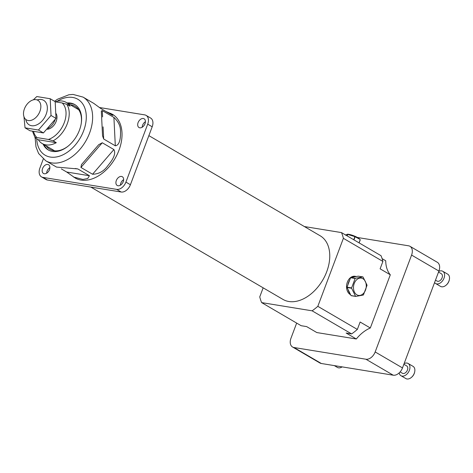 <?xml version="1.0" encoding="UTF-8"?>
<svg xmlns="http://www.w3.org/2000/svg" width="473" height="473" viewBox="0 0 473 473"><rect width="100%" height="100%" fill="white"/><g stroke="black" fill="none" stroke-linecap="round" stroke-linejoin="round"><path stroke-width="0.71" d="M38.331 139.766A23.81 15.869 -59.7 0 0 42.162 143.532A23.81 15.869 -59.7 0 0 56.311 142.686L38.331 139.766L35.15 137.903C34.659 137.341 35.256 137.235 36.929 137.578L48.447 139.452A21.563 14.373 -59.7 0 0 64.269 122.661A21.563 14.373 -59.7 0 0 62.17 102.948L66.847 104.32L70.028 106.183A23.81 15.869 -59.7 0 0 66.196 102.416A23.81 15.869 -59.7 0 0 55.264 101.825M56.311 142.686L53.124 140.824L48.447 139.452M32.495 131.287L35.15 137.903M55.211 101.819L62.17 102.948M24.43 108.843A11.34 7.556 -59.7 0 0 26.447 119.894A11.34 7.556 -59.7 0 0 38.697 113.922A11.34 7.556 -59.7 0 0 37.893 100.317A11.34 7.556 -59.7 0 0 24.43 108.843M48.128 128.36A11.34 7.556 -59.7 0 0 55.164 119.628M47.259 129.265A9.72 6.48 -59.7 0 0 55.17 123.483A9.72 6.48 -59.7 0 0 56.228 113.774M37.136 99.957A14.237 9.49 120.3 0 1 46.183 114.194A14.237 9.49 120.3 0 1 34.961 125.511A14.237 9.49 120.3 0 1 25.761 119.415M43.421 132.937L56.009 118.386L51.025 115.471L38.443 130.028L43.421 132.937L30.012 130.755L25.028 127.84L23.987 116.766M33.341 99.838L36.793 96.551L50.203 98.733L51.025 115.471M56.009 118.386L55.181 101.648L50.203 98.733M38.443 130.028L25.028 127.84M105.934 111.486L112.414 114.271A36.9 24.596 120.3 0 1 118.989 150.231A36.9 24.596 120.3 0 1 75.166 177.984L66.687 172.024L61.33 168.896M110.753 113.301L112.811 115.418L112.202 115.152L100.578 108.352L93.76 103.368L83.017 97.089A36.9 24.596 120.3 0 1 89.592 133.043A36.9 24.596 120.3 0 1 45.769 160.802L56.512 167.081L77.809 168.932L89.432 175.731L87.724 178.522L82.911 179.438L73.504 177.014M80.93 167.448L81.468 164.622L98.691 144.708L102.274 142.763L113.898 149.563C116.677 154.665 111.185 161.535 107.761 165.798C103.865 171.267 98.798 174.082 92.554 174.247L80.93 167.448L102.274 142.763M102.286 110.623L113.91 117.422C118.51 121.608 120.716 126.421 120.52 131.861C120.645 136.342 120.243 145.193 115.311 145.808L103.688 139.009L102.54 135.798L101.317 111.007L102.286 110.623L102.594 116.914M67.119 102.954A26.281 17.519 120.3 0 1 74.764 104.563A26.281 17.519 120.3 0 1 79.446 130.17A26.281 17.519 120.3 0 1 48.234 149.941A26.281 17.519 120.3 0 1 43.078 144.064M68.029 103.486A26.281 17.519 120.3 0 1 75.213 104.84M48.695 150.195A26.281 17.519 120.3 0 1 43.995 144.602M70.175 104.746A24.933 16.62 120.3 0 1 74.994 106.259A24.933 16.62 120.3 0 1 81.273 123.27M67.734 146.435A24.933 16.62 120.3 0 1 49.831 149.308A24.933 16.62 120.3 0 1 46.141 145.855M120.396 185.191A5.055 3.37 120.3 0 1 123.642 179.645M46.65 173.189A5.055 3.37 120.3 0 1 49.89 167.643M99.354 107.501L144.667 114.874A8.999 6.001 120.3 0 1 146.098 115.382L150.591 118.014A8.999 6.001 120.3 0 1 152.194 126.782L130.412 184.736A8.999 6.001 120.3 0 1 121.153 192.014L47.406 180.012A8.999 6.001 120.3 0 1 45.976 179.498L41.482 176.872A8.999 6.001 120.3 0 1 39.88 168.104L43.274 159.058M142.178 127.243A5.055 3.37 120.3 0 1 145.424 121.691M123.228 181.667A5.055 3.37 120.3 0 1 117.221 185.475A5.055 3.37 120.3 0 1 116.861 179.403A5.055 3.37 120.3 0 1 122.324 176.736A5.055 3.37 120.3 0 1 123.228 181.667M49.476 169.665A5.055 3.37 120.3 0 1 43.469 173.467A5.055 3.37 120.3 0 1 43.114 167.401A5.055 3.37 120.3 0 1 48.577 164.734A5.055 3.37 120.3 0 1 49.476 169.665M146.098 115.382A8.999 6.001 120.3 0 1 147.7 124.157L125.919 182.105A8.999 6.001 120.3 0 1 116.66 189.383L42.913 177.381A8.999 6.001 120.3 0 1 41.482 176.872M145.01 123.719A5.055 3.37 120.3 0 1 139.003 127.521A5.055 3.37 120.3 0 1 138.642 121.455A5.055 3.37 120.3 0 1 144.105 118.788A5.055 3.37 120.3 0 1 145.01 123.719M438.518 272.081L441.321 273.719A4.251 2.832 120.3 0 1 441.871 278.349A4.251 2.832 120.3 0 1 437.708 281.299A4.251 2.832 120.3 0 1 437.028 281.063L435.485 280.158M438.778 271.401A7.089 4.724 120.3 0 1 442.752 271.271L447.677 274.151A7.089 4.724 120.3 0 1 449.35 279.661L449.267 280.051A6.238 4.156 120.3 0 1 446.447 284.876L446.145 285.142A7.089 4.724 120.3 0 1 441.652 286.786A7.089 4.724 120.3 0 1 440.523 286.39L435.598 283.51A7.089 4.724 120.3 0 1 434.581 282.564M442.752 271.271A7.089 4.724 120.3 0 1 443.668 278.987A7.089 4.724 120.3 0 1 436.727 283.906A7.089 4.724 120.3 0 1 435.598 283.51M449.35 279.661A7.089 4.724 120.3 0 1 446.145 285.142M403.871 364.269L406.674 365.907A4.251 2.832 120.3 0 1 406.969 371.009A4.251 2.832 120.3 0 1 402.381 373.25L400.117 371.926M404.125 363.589A7.089 4.724 120.3 0 1 408.104 363.459L413.03 366.339A7.089 4.724 120.3 0 1 414.697 371.849L414.614 372.239A6.238 4.156 120.3 0 1 411.8 377.064L411.492 377.33A7.089 4.724 120.3 0 1 405.875 378.577L400.95 375.698A7.089 4.724 120.3 0 1 399.188 372.89M408.104 363.459A7.089 4.724 120.3 0 1 408.601 371.961A7.089 4.724 120.3 0 1 400.95 375.698M414.697 371.849A7.089 4.724 120.3 0 1 411.492 377.33M342.15 366.882A7.089 4.724 120.3 0 1 337.438 367.438L334.31 365.605M356.849 294.809A8.751 6.32 -80.8 0 1 356.512 279.88A8.751 6.32 -80.8 0 1 366.268 285.586A8.751 6.32 -80.8 0 1 356.849 294.809M359.108 242.886L360.272 239.781A8.112 1.502 -159.4 0 0 360.219 239.716L359.001 238.546A6.734 1.248 -159.4 0 0 353.502 235.684A6.734 1.248 -159.4 0 0 347.478 234.212L345.408 235.099M355.767 296.423A10.542 7.615 -80.8 0 1 355.661 296.364A10.542 7.615 -80.8 0 1 355.554 296.299L351.61 288.24A10.542 7.615 -80.8 0 1 351.605 287.915L355.146 278.479A10.542 7.615 -80.8 0 1 355.353 278.278L362.844 276.906A10.542 7.615 -80.8 0 1 363.057 277.03L367.001 285.089A10.542 7.615 -80.8 0 1 367.007 285.414L363.459 294.845A10.542 7.615 -80.8 0 1 363.252 295.046L355.767 296.423L351.208 295.684A10.542 7.615 -80.8 0 1 350.996 295.554L355.554 296.299M359.716 239.22L355.14 236.748A8.112 1.502 -159.4 0 0 354.91 236.648L347.708 234.407A8.112 1.502 -159.4 0 0 347.537 234.377L346.999 235.802M148.865 135.639L320.168 235.785A36.853 24.561 120.3 0 1 326.731 271.697A36.853 24.561 120.3 0 1 282.972 299.415L90.81 187.072M362.844 276.906L358.286 276.161L350.795 277.539L355.353 278.278M355.146 278.479L350.588 277.74A10.542 7.615 -80.8 0 1 350.795 277.539M350.588 277.74L347.04 287.17L351.605 287.915M351.61 288.24L347.052 287.501A10.542 7.615 -80.8 0 1 347.04 287.17M347.052 287.501L350.996 295.554M359.042 242.844L360.219 239.716M347.708 234.407L347.147 235.891M353.745 239.752L354.91 236.648M355.14 236.748L353.964 239.876M352.681 277.19A9.561 6.9 -80.8 0 1 356.281 276.486A9.561 6.9 -80.8 0 1 356.4 276.51M347.933 284.799A9.561 6.9 -80.8 0 1 349.695 280.111M350.002 293.526A9.561 6.9 -80.8 0 1 348.045 289.529M356.323 338.987L346.13 333.027L351.622 333.92A56.34 37.556 -59.7 0 0 357.34 329.427L360.124 322.024L370.318 327.984A31.679 21.114 -59.7 0 0 356.323 338.987L316.833 332.56L306.64 326.601L301.141 325.708L261.628 302.602L312.109 310.82A56.34 37.556 -59.7 0 0 317.826 306.327L343.386 238.327A56.34 37.556 -59.7 0 0 341.512 232.598L304.37 226.549M351.622 333.92L312.109 310.82M357.34 329.427L317.826 306.327M356.281 276.486L355.052 276.285A9.561 6.9 99.2 0 0 346.91 283.617A9.561 6.9 99.2 0 0 350.576 294.709M382.119 258.654L385.726 260.765A31.679 21.114 -59.7 0 0 390.308 274.789L380.115 268.83L382.899 261.427A56.34 37.556 -59.7 0 0 381.025 255.698L341.512 232.598M382.899 261.427L343.386 238.327M263.154 287.826L259.754 296.878A56.34 37.556 -59.7 0 0 261.628 302.602M390.308 274.789L370.318 327.984M357.464 237.487L408.548 245.8A8.999 6.001 120.3 0 1 409.979 246.309A8.999 6.001 120.3 0 1 411.587 255.077L375.172 351.947A8.999 6.001 120.3 0 1 365.919 359.226L294.005 347.519A8.999 6.001 120.3 0 1 292.574 347.011A8.999 6.001 120.3 0 1 290.972 338.242L296.666 323.089M292.574 347.011L319.896 362.986A8.999 6.001 -59.7 0 0 321.327 363.495L393.24 375.201A8.999 6.001 -59.7 0 0 402.499 367.923L438.909 271.053A8.999 6.001 -59.7 0 0 437.306 262.284L409.979 246.309M53.124 140.824A23.81 15.869 -59.7 0 0 66.847 104.32M33.553 131.5A21.563 14.373 -59.7 0 0 36.929 137.578M36.728 138.826A32.401 21.598 -59.7 0 0 56.311 156.989A32.401 21.598 -59.7 0 0 83.62 130.85A32.401 21.598 -59.7 0 0 81.386 102.174A32.401 21.598 -59.7 0 0 57.103 101.299M66.687 172.024L89.432 175.731M75.172 168.506L77.809 168.932M115.311 145.808L113.91 117.422M103.688 139.009L103.084 126.865M92.554 174.247L113.898 149.563M47.406 180.012L42.913 177.381M152.194 126.782L147.7 124.157M130.412 184.736L125.919 182.105M121.153 192.014L116.66 189.383M294.005 347.519L321.327 363.495M365.919 359.226L393.24 375.201M375.172 351.947L402.499 367.923M411.587 255.077L438.909 271.053M78.678 109.712L66.196 102.416M54.643 150.828L42.162 143.532M45.769 160.802L38.615 153.512L35.989 146.914L35.12 137.885M54.549 101.275L57.505 99.241L68.851 94.766L73.037 94.423L83.017 97.089"/></g></svg>
